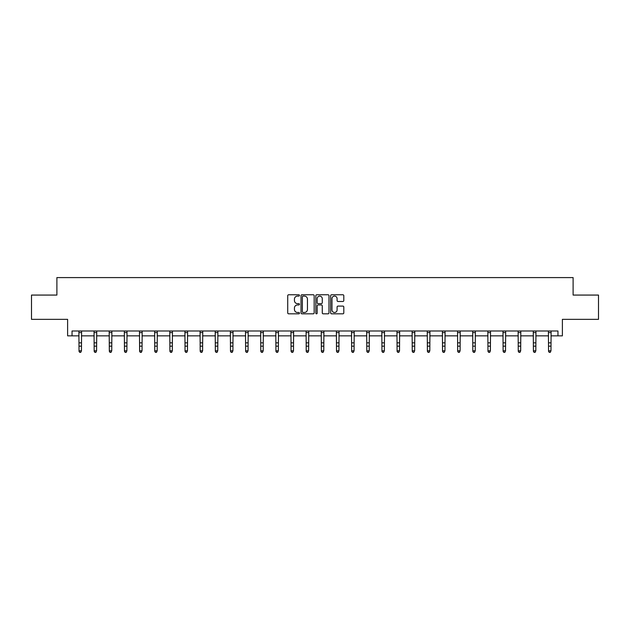 <?xml version="1.0" encoding="UTF-8"?>
<svg xmlns="http://www.w3.org/2000/svg" width="630" height="630" viewBox="0 0 630 630"><rect width="100%" height="100%" fill="white"/><g stroke="black" fill="none" stroke-linecap="round" stroke-linejoin="round"><path stroke-width="0.94" d="M299.463 295.431A0.669 0.669 0 0 0 298.801 294.761L288.674 294.761A0.953 0.953 0 0 0 287.721 295.714L287.721 312.874A0.953 0.953 0 0 0 288.674 313.827L298.801 313.827A0.669 0.669 0 0 0 299.463 313.157A0.669 0.669 0 0 0 298.801 312.488L297.486 312.488A3.048 3.048 0 0 1 294.438 309.44L294.438 308.015A3.048 3.048 0 0 1 297.486 304.959L298.801 304.959A0.669 0.669 0 0 0 299.463 304.298A0.669 0.669 0 0 0 298.801 303.628L297.486 303.628A3.048 3.048 0 0 1 294.438 300.581L294.438 299.148A3.048 3.048 0 0 1 297.486 296.1L298.801 296.1A0.669 0.669 0 0 0 299.463 295.431M72.033 335.845L72.033 330.994L557.967 330.994L557.967 335.845L562.385 335.845L562.385 319.347L598.5 319.347L598.5 295.068L573.111 295.068L573.111 277.594L56.889 277.594L56.889 295.068L31.5 295.068L31.5 319.347L67.615 319.347L67.615 335.845L79.026 335.845M342.854 301.486A0.953 0.953 0 0 0 343.807 300.534L343.807 295.714A0.953 0.953 0 0 0 342.854 294.761L331.608 294.761A0.953 0.953 0 0 0 330.655 295.714L330.655 312.874A0.953 0.953 0 0 0 331.608 313.827L342.854 313.827A0.953 0.953 0 0 0 343.807 312.874L343.807 307.054A0.953 0.953 0 0 0 342.854 306.101L338.042 306.101A0.953 0.953 0 0 0 337.089 307.054L337.089 309.944A2.551 2.551 0 0 1 334.538 312.488A2.551 2.551 0 0 1 331.986 309.944L331.986 298.651A2.551 2.551 0 0 1 334.538 296.1A2.551 2.551 0 0 1 337.089 298.651L337.089 300.534A0.953 0.953 0 0 0 338.042 301.486L342.854 301.486M314.165 295.714A0.953 0.953 0 0 0 313.212 294.761L301.967 294.761A0.953 0.953 0 0 0 301.014 295.714L301.014 312.874A0.953 0.953 0 0 0 301.967 313.827L313.212 313.827A0.953 0.953 0 0 0 314.165 312.874L314.165 295.714M316.788 294.761L328.033 294.761A0.953 0.953 0 0 1 328.986 295.714L328.986 312.874A0.953 0.953 0 0 1 328.033 313.827L323.221 313.827A0.953 0.953 0 0 1 322.269 312.874L322.269 305.912A0.953 0.953 0 0 0 321.316 304.959L318.118 304.959A0.953 0.953 0 0 0 317.166 305.912L317.166 313.157A0.669 0.669 0 0 1 316.504 313.827A0.669 0.669 0 0 1 315.835 313.157L315.835 295.714A0.953 0.953 0 0 1 316.788 294.761M81.451 335.845L94.169 335.845M96.595 335.845L109.321 335.845M111.746 335.845L124.464 335.845M126.89 335.845L139.608 335.845M142.034 335.845L154.752 335.845M157.185 335.845L169.903 335.845M172.329 335.845L185.047 335.845M187.472 335.845L200.19 335.845M202.616 335.845L215.342 335.845M217.767 335.845L230.486 335.845M232.911 335.845L245.629 335.845M248.055 335.845L260.773 335.845M263.206 335.845L275.924 335.845M278.35 335.845L291.068 335.845M293.493 335.845L306.211 335.845M308.637 335.845L321.363 335.845M323.788 335.845L336.507 335.845M338.932 335.845L351.65 335.845M354.076 335.845L366.794 335.845M369.227 335.845L381.945 335.845M384.371 335.845L397.089 335.845M399.514 335.845L412.233 335.845M414.658 335.845L427.384 335.845M429.81 335.845L442.528 335.845M444.953 335.845L457.671 335.845M460.097 335.845L472.815 335.845M475.248 335.845L487.966 335.845M490.392 335.845L503.11 335.845M505.536 335.845L518.254 335.845M520.679 335.845L533.405 335.845M535.831 335.845L548.549 335.845M550.974 335.845L557.967 335.845M303.014 296.1A0.669 0.669 0 0 0 302.353 296.769L302.353 311.826A0.669 0.669 0 0 0 303.014 312.488L304.4 312.488A3.048 3.048 0 0 0 307.448 309.44L307.448 299.148A3.048 3.048 0 0 0 304.4 296.1L303.014 296.1M322.269 298.699A2.551 2.551 0 0 0 319.717 296.147A2.551 2.551 0 0 0 317.166 298.699L317.166 302.676A0.953 0.953 0 0 0 318.118 303.628L321.316 303.628A0.953 0.953 0 0 0 322.269 302.676L322.269 298.699M78.9 330.994L79.026 350.8L81.451 350.8L80.727 352.406L79.75 352.186L80.727 352.406M80.727 352.186L81.451 350.8L81.577 330.994M79.75 352.406L79.026 351.335L79.75 352.186M94.051 330.994L94.169 350.8L96.595 350.8L95.87 352.406L94.902 352.186L95.87 352.406M95.87 352.186L96.595 350.8L96.721 330.994M94.902 352.406L94.169 351.335L94.902 352.186M109.195 330.994L109.321 350.8L111.746 350.8L111.014 352.406L110.045 352.186L111.014 352.406M111.014 352.186L111.746 350.8L111.864 330.994M110.045 352.406L109.321 351.335L110.045 352.186M124.338 330.994L124.464 350.8L126.89 350.8L126.165 352.406L125.189 352.186L126.165 352.406M126.165 352.186L126.89 350.8L127.016 330.994M125.189 352.406L124.464 351.335L125.189 352.186M139.482 330.994L139.608 350.8L142.034 350.8L141.309 352.406L140.34 352.186L141.309 352.406M141.309 352.186L142.034 350.8L142.16 330.994M140.34 352.406L139.608 351.335L140.34 352.186M154.633 330.994L154.752 350.8L157.185 350.8L156.453 352.406L155.484 352.186L156.453 352.406M156.453 352.186L157.185 350.8L157.303 330.994M155.484 352.406L154.752 351.335L155.484 352.186M169.777 330.994L169.903 350.8L172.329 350.8L171.596 352.406L170.628 352.186L171.596 352.406M171.596 352.186L172.329 350.8L172.455 330.994M170.628 352.406L169.903 351.335L170.628 352.186M184.921 330.994L185.047 350.8L187.472 350.8L186.748 352.406L185.771 352.186L186.748 352.406M186.748 352.186L187.472 350.8L187.598 330.994M185.771 352.406L185.047 351.335L185.771 352.186M200.072 330.994L200.19 350.8L202.616 350.8L201.891 352.406L200.923 352.186L201.891 352.406M201.891 352.186L202.616 350.8L202.742 330.994M200.923 352.406L200.19 351.335L200.923 352.186M215.216 330.994L215.342 350.8L217.767 350.8L217.035 352.406L216.066 352.186L217.035 352.406M217.035 352.186L217.767 350.8L217.886 330.994M216.066 352.406L215.342 351.335L216.066 352.186M230.359 330.994L230.486 350.8L232.911 350.8L232.186 352.406L231.21 352.186L232.186 352.406M232.186 352.186L232.911 350.8L233.037 330.994M231.21 352.406L230.486 351.335L231.21 352.186M245.503 330.994L245.629 350.8L248.055 350.8L247.33 352.406L246.361 352.186L247.33 352.406M247.33 352.186L248.055 350.8L248.181 330.994M246.361 352.406L245.629 351.335L246.361 352.186M260.655 330.994L260.773 350.8L263.206 350.8L262.474 352.406L261.505 352.186L262.474 352.406M262.474 352.186L263.206 350.8L263.324 330.994M261.505 352.406L260.773 351.335L261.505 352.186M275.798 330.994L275.924 350.8L278.35 350.8L277.617 352.406L276.649 352.186L277.617 352.406M277.617 352.186L278.35 350.8L278.476 330.994M276.649 352.406L275.924 351.335L276.649 352.186M290.942 330.994L291.068 350.8L293.493 350.8L292.769 352.406L291.792 352.186L292.769 352.406M292.769 352.186L293.493 350.8L293.619 330.994M291.792 352.406L291.068 351.335L291.792 352.186M306.093 330.994L306.211 350.8L308.637 350.8L307.912 352.406L306.944 352.186L307.912 352.406M307.912 352.186L308.637 350.8L308.763 330.994M306.944 352.406L306.211 351.335L306.944 352.186M321.237 330.994L321.363 350.8L323.788 350.8L323.056 352.406L322.087 352.186L323.056 352.406M323.056 352.186L323.788 350.8L323.907 330.994M322.087 352.406L321.363 351.335L322.087 352.186M336.381 330.994L336.507 350.8L338.932 350.8L338.208 352.406L337.231 352.186L338.208 352.406M338.208 352.186L338.932 350.8L339.058 330.994M337.231 352.406L336.507 351.335L337.231 352.186M351.524 330.994L351.65 350.8L354.076 350.8L353.351 352.406L352.383 352.186L353.351 352.406M353.351 352.186L354.076 350.8L354.202 330.994M352.383 352.406L351.65 351.335L352.383 352.186M366.676 330.994L366.794 350.8L369.227 350.8L368.495 352.406L367.526 352.186L368.495 352.406M368.495 352.186L369.227 350.8L369.345 330.994M367.526 352.406L366.794 351.335L367.526 352.186M381.819 330.994L381.945 350.8L384.371 350.8L383.639 352.406L382.67 352.186L383.639 352.406M383.639 352.186L384.371 350.8L384.497 330.994M382.67 352.406L381.945 351.335L382.67 352.186M396.963 330.994L397.089 350.8L399.514 350.8L398.79 352.406L397.814 352.186L398.79 352.406M398.79 352.186L399.514 350.8L399.641 330.994M397.814 352.406L397.089 351.335L397.814 352.186M412.115 330.994L412.233 350.8L414.658 350.8L413.934 352.406L412.965 352.186L413.934 352.406M413.934 352.186L414.658 350.8L414.784 330.994M412.965 352.406L412.233 351.335L412.965 352.186M427.258 330.994L427.384 350.8L429.81 350.8L429.077 352.406L428.109 352.186L429.077 352.406M429.077 352.186L429.81 350.8L429.928 330.994M428.109 352.406L427.384 351.335L428.109 352.186M442.402 330.994L442.528 350.8L444.953 350.8L444.229 352.406L443.252 352.186L444.229 352.406M444.229 352.186L444.953 350.8L445.079 330.994M443.252 352.406L442.528 351.335L443.252 352.186M457.545 330.994L457.671 350.8L460.097 350.8L459.372 352.406L458.404 352.186L459.372 352.406M459.372 352.186L460.097 350.8L460.223 330.994M458.404 352.406L457.671 351.335L458.404 352.186M472.697 330.994L472.815 350.8L475.248 350.8L474.516 352.406L473.547 352.186L474.516 352.406M474.516 352.186L475.248 350.8L475.366 330.994M473.547 352.406L472.815 351.335L473.547 352.186M487.841 330.994L487.966 350.8L490.392 350.8L489.66 352.406L488.691 352.186L489.66 352.406M489.66 352.186L490.392 350.8L490.518 330.994M488.691 352.406L487.966 351.335L488.691 352.186M502.984 330.994L503.11 350.8L505.536 350.8L504.811 352.406L503.835 352.186L504.811 352.406M504.811 352.186L505.536 350.8L505.662 330.994M503.835 352.406L503.11 351.335L503.835 352.186M518.136 330.994L518.254 350.8L520.679 350.8L519.955 352.406L518.986 352.186L519.955 352.406M519.955 352.186L520.679 350.8L520.805 330.994M518.986 352.406L518.254 351.335L518.986 352.186M533.279 330.994L533.405 350.8L535.831 350.8L535.098 352.406L534.13 352.186L535.098 352.406M535.098 352.186L535.831 350.8L535.949 330.994M534.13 352.406L533.405 351.335L534.13 352.186M548.423 330.994L548.549 350.8L550.974 350.8L550.25 352.406L549.273 352.186L550.25 352.406M550.25 352.186L550.974 350.8L551.1 330.994M549.273 352.406L548.549 351.335L549.273 352.186M81.569 331.01L78.907 331.01M81.451 342.838L79.026 342.838M81.451 346.169L79.026 346.169M81.451 332.593L79.026 332.593M96.713 331.01L94.059 331.01M96.595 342.838L94.169 342.838M96.595 346.169L94.169 346.169M96.595 332.593L94.169 332.593M111.856 331.01L109.203 331.01M111.746 342.838L109.321 342.838M111.746 346.169L109.321 346.169M111.746 332.593L109.321 332.593M127.008 331.01L124.346 331.01M126.89 342.838L124.464 342.838M126.89 346.169L124.464 346.169M126.89 332.593L124.464 332.593M142.152 331.01L139.49 331.01M142.034 342.838L139.608 342.838M142.034 346.169L139.608 346.169M142.034 332.593L139.608 332.593M157.295 331.01L154.641 331.01M157.185 342.838L154.752 342.838M157.185 346.169L154.752 346.169M157.185 332.593L154.752 332.593M172.447 331.01L169.785 331.01M172.329 342.838L169.903 342.838M172.329 346.169L169.903 346.169M172.329 332.593L169.903 332.593M187.59 331.01L184.929 331.01M187.472 342.838L185.047 342.838M187.472 346.169L185.047 346.169M187.472 332.593L185.047 332.593M202.734 331.01L200.08 331.01M202.616 342.838L200.19 342.838M202.616 346.169L200.19 346.169M202.616 332.593L200.19 332.593M217.878 331.01L215.224 331.01M217.767 342.838L215.342 342.838M217.767 346.169L215.342 346.169M217.767 332.593L215.342 332.593M233.029 331.01L230.367 331.01M232.911 342.838L230.486 342.838M232.911 346.169L230.486 346.169M232.911 332.593L230.486 332.593M248.173 331.01L245.511 331.01M248.055 342.838L245.629 342.838M248.055 346.169L245.629 346.169M248.055 332.593L245.629 332.593M263.316 331.01L260.662 331.01M263.206 342.838L260.773 342.838M263.206 346.169L260.773 346.169M263.206 332.593L260.773 332.593M278.468 331.01L275.806 331.01M278.35 342.838L275.924 342.838M278.35 346.169L275.924 346.169M278.35 332.593L275.924 332.593M293.611 331.01L290.95 331.01M293.493 342.838L291.068 342.838M293.493 346.169L291.068 346.169M293.493 332.593L291.068 332.593M308.755 331.01L306.101 331.01M308.637 342.838L306.211 342.838M308.637 346.169L306.211 346.169M308.637 332.593L306.211 332.593M323.899 331.01L321.245 331.01M323.788 342.838L321.363 342.838M323.788 346.169L321.363 346.169M323.788 332.593L321.363 332.593M339.05 331.01L336.389 331.01M338.932 342.838L336.507 342.838M338.932 346.169L336.507 346.169M338.932 332.593L336.507 332.593M354.194 331.01L351.532 331.01M354.076 342.838L351.65 342.838M354.076 346.169L351.65 346.169M354.076 332.593L351.65 332.593M369.337 331.01L366.684 331.01M369.227 342.838L366.794 342.838M369.227 346.169L366.794 346.169M369.227 332.593L366.794 332.593M384.489 331.01L381.827 331.01M384.371 342.838L381.945 342.838M384.371 346.169L381.945 346.169M384.371 332.593L381.945 332.593M399.633 331.01L396.971 331.01M399.514 342.838L397.089 342.838M399.514 346.169L397.089 346.169M399.514 332.593L397.089 332.593M414.776 331.01L412.122 331.01M414.658 342.838L412.233 342.838M414.658 346.169L412.233 346.169M414.658 332.593L412.233 332.593M429.92 331.01L427.266 331.01M429.81 342.838L427.384 342.838M429.81 346.169L427.384 346.169M429.81 332.593L427.384 332.593M445.071 331.01L442.41 331.01M444.953 342.838L442.528 342.838M444.953 346.169L442.528 346.169M444.953 332.593L442.528 332.593M460.215 331.01L457.553 331.01M460.097 342.838L457.671 342.838M460.097 346.169L457.671 346.169M460.097 332.593L457.671 332.593M475.359 331.01L472.705 331.01M475.248 342.838L472.815 342.838M475.248 346.169L472.815 346.169M475.248 332.593L472.815 332.593M490.51 331.01L487.848 331.01M490.392 342.838L487.966 342.838M490.392 346.169L487.966 346.169M490.392 332.593L487.966 332.593M505.654 331.01L502.992 331.01M505.536 342.838L503.11 342.838M505.536 346.169L503.11 346.169M505.536 332.593L503.11 332.593M520.797 331.01L518.144 331.01M520.679 342.838L518.254 342.838M520.679 346.169L518.254 346.169M520.679 332.593L518.254 332.593M535.941 331.01L533.287 331.01M535.831 342.838L533.405 342.838M535.831 346.169L533.405 346.169M535.831 332.593L533.405 332.593M551.092 331.01L548.431 331.01M550.974 342.838L548.549 342.838M550.974 346.169L548.549 346.169M550.974 332.593L548.549 332.593"/></g></svg>
